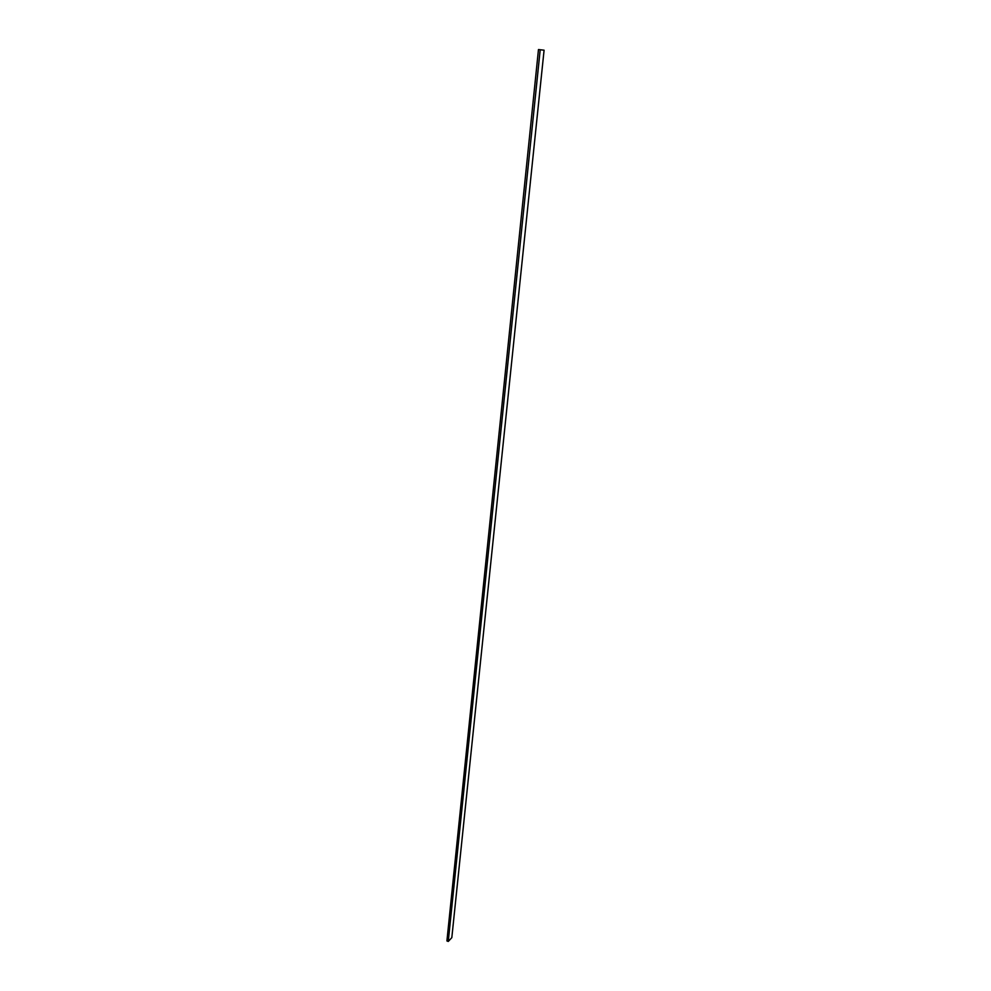 <?xml version="1.0" encoding="UTF-8"?>
<svg xmlns="http://www.w3.org/2000/svg" width="991" height="991" viewBox="0 0 991 991"><rect width="100%" height="100%" fill="white"/><g stroke="black" fill="none" stroke-linecap="round" stroke-linejoin="round"><path stroke-width="1.49" d="M448.266 941.45L451.822 937.647L544.084 50.194L538.472 49.55L446.916 940.93L448.266 941.45L540.206 49.723"/></g></svg>

